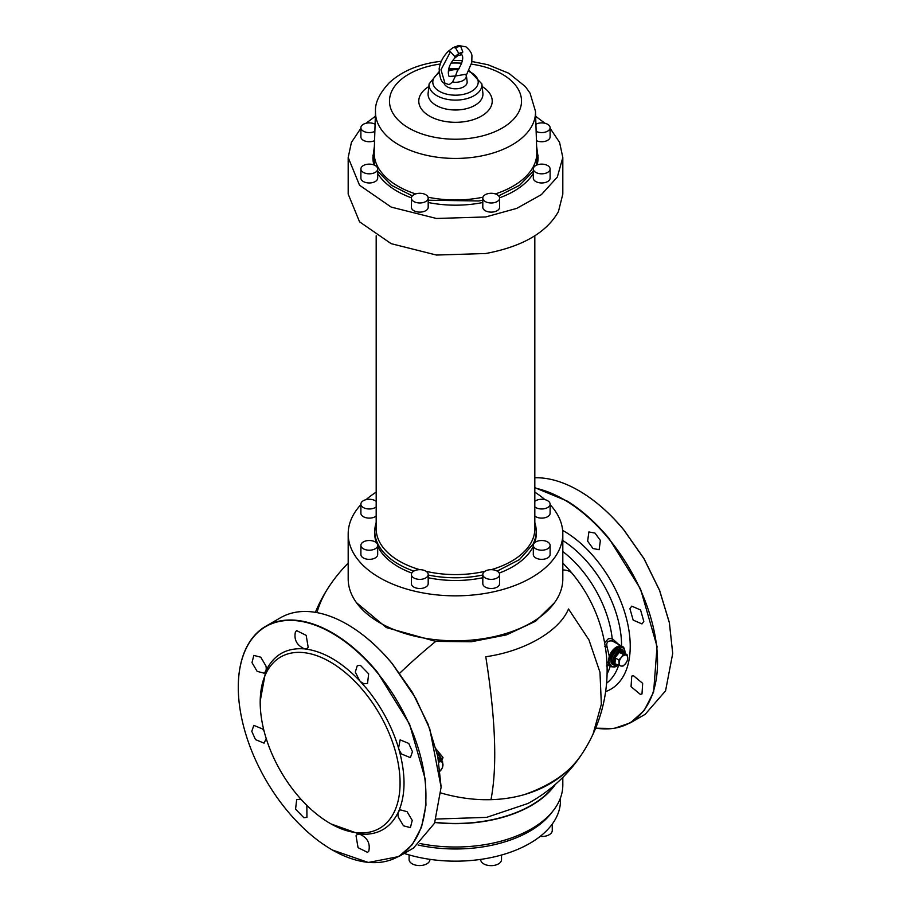 <?xml version="1.0" encoding="UTF-8"?>
<svg xmlns="http://www.w3.org/2000/svg" width="911" height="911" viewBox="0 0 911 911"><rect width="100%" height="100%" fill="white"/><g stroke="black" fill="none" stroke-linecap="round" stroke-linejoin="round"><path stroke-width="1.37" d="M612.283 656.854A8.404 4.851 -60 0 1 621.689 649.85L623.01 650.613A8.404 4.851 -60 0 0 613.593 657.605A8.404 4.851 -60 0 0 614.606 665.167L613.285 664.404A8.404 4.851 -60 0 1 612.283 656.854M619.104 648.928A8.347 4.817 -60 0 1 620.676 649.327L621.222 649.634M612.875 664.108L612.329 663.789A8.347 4.817 -60 0 1 611.201 662.627M621.245 649.087A8.859 5.113 -60 0 1 622.122 650.101M613.718 664.643A8.859 5.113 -60 0 1 612.408 664.404M619.469 652.196L614.914 657.867L619.469 652.196L624.024 652.606L627.337 654.998L627.713 658.084L627.337 660.714L625.572 663.607L623.044 666.055L621.279 666.078L614.914 663.937L615.449 658.038L618.751 659.951L619.138 663.037A6.07 3.507 -60 0 1 621.279 657.503L618.751 659.951M614.378 665.03A8.859 5.113 -60 0 1 612.727 664.609A8.859 5.113 -60 0 1 611.657 656.637A8.859 5.113 -60 0 1 621.587 649.258A8.859 5.113 -60 0 1 622.782 650.488M624.024 653.085L619.731 652.709L625.572 655.032A6.07 3.507 -60 0 1 627.189 656.011A6.07 3.507 -60 0 1 627.713 658.084A6.07 3.507 -60 0 1 625.572 663.607A6.07 3.507 -60 0 1 621.279 666.078A6.07 3.507 -60 0 1 619.662 665.098A6.07 3.507 -60 0 1 619.138 663.037L618.751 665.668M623.044 654.61L621.279 657.503A6.07 3.507 -60 0 1 625.572 655.032L627.337 654.998M617.453 665.52A10.727 6.195 -60 0 1 610.495 664.973L608.821 661.75L610.495 656.592L609.254 656.182L607.147 647.209L604.688 646.514M610.495 664.973L609.254 665.292L608.275 661.898L609.254 656.182A11.661 6.73 -60 0 1 622.327 646.457L612.317 641.002C607.683 640.433 605.952 642.506 607.147 647.209M607.147 664.028L609.254 665.292L606.396 665.93M612.317 641.002L612.192 638.543L608.468 638.645L604.619 642.779M554.548 602.683L535.577 621.245L506.573 634.853L471.408 641.754L435.743 641.378L386.332 627.565L356.452 602.672M441.687 761.152L443.019 757.519L436.084 749.001M593.05 734.107L601.351 704.226L599.973 672.261L588.95 639.875L568.51 608.981C559.32 631.107 524.884 651.194 485.779 656.74C495.618 719.223 497.349 766.857 490.972 799.664A151.636 118.806 33.1 0 0 524.611 794.529A151.636 118.806 33.1 0 0 570.263 768.167A151.636 118.806 33.1 0 0 582.584 752.987A151.636 151.636 0 0 0 595.487 611.998A88.993 51.38 60 0 0 575.968 578.166A151.636 151.636 0 0 0 562.816 563.135M562.816 551.554A83.892 48.431 60 0 1 581.844 570.058A83.892 48.431 60 0 1 612.192 638.543L618.341 644.145M582.584 752.987A151.636 151.636 0 0 1 527.936 803.491L486.599 817.372L436.164 819.046M316.926 612.613A151.636 118.806 -146.9 0 1 323.098 596.842A151.636 118.806 -146.9 0 1 328.415 587.549L328.415 587.549A151.636 151.636 0 0 0 315.365 612.34M439.261 754.832L441.004 758.476L440.571 760.503L440.947 759.193M323.098 596.842L317.95 606.43M437.291 754.08A10.727 6.195 -60 0 1 439.068 755.572L438.988 754.49A11.661 6.73 -60 0 0 437.576 753.124L436.995 752.782M550.107 504.648A107.316 61.959 180 0 1 562.816 533.892L562.816 578.838A107.316 61.959 180 0 1 470.759 640.171A107.316 61.959 180 0 1 352.534 596.284A107.316 61.959 180 0 1 348.184 578.838L348.184 533.892A107.316 61.959 180 0 1 352.534 516.446A107.316 61.959 180 0 1 360.893 504.648M534.814 488.034A132.699 76.615 60 0 1 566.995 501.414A132.699 76.615 60 0 1 608.696 538.686A132.699 76.615 60 0 1 657.264 670.063A132.699 76.615 60 0 1 595.669 728.105M600.383 540.474L595.042 533.117L588.882 531.933L587.641 541.157L592.981 548.513L599.142 549.709L600.383 540.474M643.826 621.416L640.57 609.971L631.733 606.145L629.9 608.662L633.168 620.106L641.993 623.933L643.826 621.416M640.342 694.376L641.993 693.909L642.676 683.352L633.384 675.655L631.733 676.133L631.061 686.689L640.342 694.376M599.233 718.597L601.158 712.425M555.368 784.382A107.316 61.959 180 0 1 434.854 822.496M366.063 499.649A107.316 61.959 180 0 1 376.186 492.156M534.814 492.156A107.316 61.959 180 0 1 544.937 499.649M562.816 533.892A107.316 61.959 180 0 1 558.466 551.326A107.316 61.959 180 0 1 485.711 593.334A107.316 61.959 180 0 1 348.184 533.892M534.814 487.636L567.2 501.073A132.972 76.775 60 0 1 608.992 538.424L640.535 588.996L657.047 646.503L653.631 691.95L644.236 710.489L630.378 722.844L613.991 728.481L595.635 728.196M562.816 777.402L562.816 785.066A107.316 61.959 180 0 1 553.467 810.357A107.316 61.959 180 0 1 419.982 843.529M482.807 577.745A80.715 46.598 180 0 1 478.229 578.599A80.715 46.598 180 0 1 428.193 577.745M411.783 573.065A80.715 46.598 180 0 1 377.689 546.27M376.209 542.614A80.715 46.598 180 0 1 374.785 533.892L374.785 531.17A80.715 46.598 180 0 1 376.186 522.538M534.814 522.538A80.715 46.598 180 0 1 536.215 531.17L536.215 533.892A80.715 46.598 180 0 1 534.791 542.614M533.311 546.27A80.715 46.598 180 0 1 499.217 573.065M376.186 516.036A8.404 4.851 180 0 1 375.23 516.696A8.404 4.851 180 0 1 366.074 517.744A8.404 4.851 180 0 1 360.893 513.269L360.893 504.125A8.404 4.851 0 0 0 366.074 508.611A8.404 4.851 0 0 0 375.23 507.552A8.404 4.851 0 0 0 376.186 506.892M377.689 545.359L377.689 554.503A8.404 4.851 180 0 1 369.285 559.354A8.404 4.851 180 0 1 360.893 554.503L360.893 545.359A8.404 4.851 0 0 0 369.285 550.21A8.404 4.851 0 0 0 377.689 545.359A8.404 4.851 0 0 0 369.285 540.508A8.404 4.851 0 0 0 360.893 545.359M428.193 574.522L428.193 583.655A8.404 4.851 180 0 1 423 588.142A8.404 4.851 180 0 1 413.856 587.094A8.404 4.851 180 0 1 411.396 583.655L411.396 574.522A8.404 4.851 0 0 0 413.856 577.95A8.404 4.851 0 0 0 423 578.997A8.404 4.851 0 0 0 428.193 574.522A8.404 4.851 0 0 0 425.733 571.095A8.404 4.851 0 0 0 416.578 570.035A8.404 4.851 0 0 0 411.396 574.522M499.604 574.522L499.604 583.655A8.404 4.851 180 0 1 491.211 588.506A8.404 4.851 180 0 1 482.807 583.655L482.807 574.522A8.404 4.851 0 0 0 491.211 579.362A8.404 4.851 0 0 0 499.604 574.522A8.404 4.851 0 0 0 491.211 569.671A8.404 4.851 0 0 0 482.807 574.522M550.107 545.359L550.107 554.503A8.404 4.851 180 0 1 547.648 557.931A8.404 4.851 180 0 1 538.503 558.978A8.404 4.851 180 0 1 533.311 554.503L533.311 545.359A8.404 4.851 0 0 0 538.503 549.845A8.404 4.851 0 0 0 547.648 548.786A8.404 4.851 0 0 0 550.107 545.359A8.404 4.851 0 0 0 544.926 540.883A8.404 4.851 0 0 0 535.77 541.931A8.404 4.851 0 0 0 533.311 545.359M534.814 506.892A8.404 4.851 0 0 0 544.22 508.748A8.404 4.851 0 0 0 550.107 504.125L550.107 513.269A8.404 4.851 180 0 1 544.22 517.892A8.404 4.851 180 0 1 534.814 516.036M441.118 787.002L437.77 756.324L427.988 724.063L412.444 692.417L392.265 663.641C379.261 647.983 365.357 635.559 350.576 626.369L347.193 624.342M630.401 722.833L645.182 714.304L665.565 690.845L672.717 653.426L669.369 622.782L659.564 590.442L643.986 558.728L623.773 529.895C610.734 514.203 596.807 501.756 581.981 492.544A132.972 76.775 60 0 0 578.69 490.573A132.972 76.775 60 0 0 534.814 477.785M672.717 653.494L669.38 622.612L659.587 590.351L644.054 558.694L623.876 529.917C610.86 514.271 596.967 501.847 582.175 492.646L578.792 490.63M418.126 845.009A104.981 60.604 0 0 0 551.337 813.113L553.467 810.357M482.807 575.023L478.229 575.889A80.715 46.598 180 0 1 428.193 575.023M413.845 571.095A80.715 46.598 180 0 1 374.785 531.17M536.215 531.17A80.715 46.598 180 0 1 532.958 544.3L519.418 559.639L497.155 571.095M376.186 501.357A8.404 4.851 0 0 0 363.352 500.697A8.404 4.851 0 0 0 360.893 504.125M550.107 504.125A8.404 4.851 0 0 0 544.22 499.501A8.404 4.851 0 0 0 534.814 501.357M347.285 624.399L347.091 624.286A132.972 76.775 -120 0 1 350.382 626.256A132.972 76.775 -120 0 1 392.163 663.607L415.689 698.213L429.776 728.902L441.118 787.15L434.558 823.191L413.469 848.084M347.091 624.286A132.972 76.775 -120 0 0 280.599 617.704L265.818 626.233A132.972 76.775 60 0 1 335.601 634.785A132.972 76.775 60 0 1 377.382 672.136L409.551 724.086L425.38 779.691L425.961 805.153L421.52 827.188L412.307 844.645L398.79 856.556L368.329 862.478L332.39 850.009M408.743 743.41L412.444 751.712L410.394 757.645L401.785 754.103A10.26 5.921 60 0 1 398.562 748.09L400.134 739.869L408.743 743.41M331.114 823.977L359.629 834.123C367.395 837.642 370.447 843.324 368.784 851.17L367.543 852.366L358.057 847.674L356.042 835.774A10.26 5.921 60 0 1 357.283 834.578A10.26 5.921 60 0 1 359.629 834.123L359.629 834.123C377.758 835.558 390.728 828.065 398.551 811.655A10.26 5.921 60 0 1 398.562 811.655L400.134 809.845L407.058 811.644L412.227 820.39L410.394 827.621L403.471 825.81L398.301 817.065A10.26 5.921 60 0 1 398.551 811.655C405.839 794.665 405.839 773.485 398.562 748.09L398.562 748.09C391.958 726.374 381.299 706.526 366.586 688.534L359.64 680.676A10.26 5.921 60 0 1 359.629 680.676L355.29 672.056L357.283 665.645L360.369 665.315L368.659 673.855L367.543 683.421L364.457 683.751A10.26 5.921 60 0 1 359.64 680.676C341.283 661.659 322.938 651.069 304.593 648.894L304.593 648.894C296.827 645.375 293.775 639.693 295.437 631.847L296.679 630.651L306.164 635.343L308.18 647.243A10.26 5.921 60 0 1 306.939 648.438A10.26 5.921 60 0 1 304.593 648.894L304.593 648.894C286.464 647.459 273.494 654.952 265.67 671.361A10.26 5.921 60 0 1 265.659 671.361L264.088 673.172L257.164 671.373L251.994 662.627L253.827 655.396L260.751 657.195L265.921 665.941A10.26 5.921 60 0 1 265.67 671.361L260.193 701.14M266.217 738.548L264.088 743.148L255.479 739.607L251.778 731.305L253.827 725.372L262.436 728.914A10.26 5.921 60 0 1 264.179 731.453M306.859 805.37L306.939 817.372L303.853 817.702L295.563 809.15L296.679 799.596L299.765 799.266A10.26 5.921 60 0 1 301.723 800.052M560.481 797.911L560.481 800.553A104.981 60.604 180 0 1 404.199 853.436M238.283 687.224A132.972 76.775 60 0 1 238.283 687.11A132.972 76.775 60 0 1 265.818 626.233M335.396 635.126A132.699 76.615 60 0 1 377.097 672.398A132.699 76.615 60 0 1 423.023 820.8A132.699 76.615 60 0 1 332.105 849.849A132.699 76.615 60 0 1 287.124 810.619A132.699 76.615 60 0 1 238.283 687.338A132.699 76.615 60 0 1 335.396 635.126M363.66 691.13A98.912 57.108 -120 0 0 280.679 656.99A98.912 57.108 -120 0 0 296.599 794.164A98.912 57.108 -120 0 0 379.591 828.315A98.912 57.108 -120 0 0 363.66 691.13M501.517 855.03L501.517 859.654A10.408 6.013 180 0 1 487.134 865.199A10.408 6.013 180 0 1 480.712 859.654L480.712 859.392M429.912 859.335L429.912 859.563A10.408 6.013 180 0 1 421.531 865.45A10.408 6.013 180 0 1 409.893 861.852A10.408 6.013 180 0 1 409.096 859.563L409.096 854.928M552.26 824.068L552.26 830.479A10.408 6.013 180 0 1 545.837 836.036A10.408 6.013 180 0 1 540.143 836.412M438.35 759.193L442.621 761.847L442.575 767.381L440.172 771.025M438.293 761.277L442.575 761.664M348.184 157.501L348.184 194.077L359.538 221.806L391.183 243.67L436.426 255.046L485.711 253.52C522.31 246.653 546.566 232.647 558.466 211.511L562.816 194.077L562.816 157.501L557.316 177.064L541.396 194.635L516.685 208.403L485.711 216.955L436.426 218.469L391.183 207.093L359.538 185.229L348.184 157.501L351.407 142.423L360.893 128.257M438.886 762.154A6.07 3.507 -60 0 1 440.822 761.698A6.07 3.507 -60 0 1 442.439 762.678A6.07 3.507 -60 0 1 442.962 764.75A6.07 3.507 -60 0 1 440.822 770.273A6.07 3.507 -60 0 1 440.172 771.002M366.063 123.258L375.343 116.301M535.657 116.301L544.937 123.258M550.107 128.257L559.593 142.423L562.816 157.501M482.807 202.493A82.582 47.679 180 0 1 478.753 203.255A82.582 47.679 180 0 1 428.193 202.493M411.408 197.812A82.582 47.679 180 0 1 377.689 173.466M373.92 164.937A82.582 47.679 180 0 1 372.918 157.501L374.387 146.261M536.613 146.261L538.082 157.501A82.582 47.679 180 0 1 537.08 164.937M533.311 173.466A82.582 47.679 180 0 1 499.592 197.812M536.135 131.366A8.404 4.851 0 0 0 545.154 132.163A8.404 4.851 0 0 0 550.107 127.745L550.107 136.878A8.404 4.851 180 0 1 545.336 141.262A8.404 4.851 180 0 1 536.431 140.658M550.107 168.979L550.107 178.112A8.404 4.851 180 0 1 547.648 181.551A8.404 4.851 180 0 1 538.503 182.599A8.404 4.851 180 0 1 533.311 178.112L533.311 168.979A8.404 4.851 0 0 0 538.503 173.454A8.404 4.851 0 0 0 547.648 172.407A8.404 4.851 0 0 0 550.107 168.979A8.404 4.851 0 0 0 544.926 164.492A8.404 4.851 0 0 0 535.77 165.54A8.404 4.851 0 0 0 533.311 168.979M499.604 198.131L499.604 207.275A8.404 4.851 180 0 1 491.211 212.126A8.404 4.851 180 0 1 482.807 207.275L482.807 198.131A8.404 4.851 -0 0 0 491.211 202.982A8.404 4.851 -0 0 0 499.604 198.131A8.404 4.851 -0 0 0 491.211 193.28A8.404 4.851 -0 0 0 482.807 198.131M428.193 198.131L428.193 207.275A8.404 4.851 180 0 1 423 211.751A8.404 4.851 180 0 1 413.856 210.703A8.404 4.851 180 0 1 411.396 207.275L411.396 198.131A8.404 4.851 -0 0 0 413.856 201.559A8.404 4.851 -0 0 0 423 202.606A8.404 4.851 -0 0 0 428.193 198.131A8.404 4.851 -0 0 0 425.733 194.703A8.404 4.851 -0 0 0 416.578 193.656A8.404 4.851 -0 0 0 411.396 198.131M377.689 168.979L377.689 178.112A8.404 4.851 180 0 1 369.285 182.963A8.404 4.851 180 0 1 360.893 178.112L360.893 168.979A8.404 4.851 -0 0 0 369.285 173.819A8.404 4.851 -0 0 0 377.689 168.979A8.404 4.851 -0 0 0 369.285 164.128A8.404 4.851 -0 0 0 360.893 168.979M374.569 140.658A8.404 4.851 180 0 1 365.664 141.262A8.404 4.851 180 0 1 360.893 136.878L360.893 127.745A8.404 4.851 -0 0 0 365.846 132.163A8.404 4.851 -0 0 0 374.865 131.366M482.807 200.215L478.753 200.967L428.193 200.215M412.353 195.876L391.354 185.252L377.689 171.188M374.785 165.312L372.918 155.212M538.082 155.212L536.215 165.312M533.311 171.188L519.646 185.252L498.647 195.876M550.107 127.745A8.404 4.851 0 0 0 545.017 123.281A8.404 4.851 0 0 0 535.907 124.238M375.093 124.238A8.404 4.851 -0 0 0 363.352 124.306A8.404 4.851 -0 0 0 360.893 127.745M466.386 75.533A10.921 6.309 180 0 1 458.575 82.024A10.921 6.309 180 0 1 452.539 82.047L455.5 75.977L466.011 74.269A10.921 6.309 180 0 1 466.386 75.533L467.138 81.591A11.661 6.73 180 0 1 458.78 88.526A11.661 6.73 180 0 1 443.862 82.48M448.394 71.195A10.921 6.309 180 0 1 452.425 69.931A10.921 6.309 180 0 1 458.176 69.862M447.483 84.074L444.967 83.208L449.157 84.666L452.539 82.047M460.408 54.614L462.845 52.029L458.802 53.498L457.834 55.639L461.831 54.683L462.492 56.026C463.335 59.636 461.592 64.624 457.288 71.001L455.5 75.977L449.1 76.456M455.5 47.782L453.166 47.554L458.609 45.55L460.556 45.949L455.5 47.782L458.802 53.498L454.896 56.63L450.444 51.79L448.178 51.392C443.281 56.368 440.275 62.085 439.17 68.541C439.649 78.209 441.573 83.095 444.967 83.208L440.992 69.771L450.444 51.79M617.669 665.041A7.47 4.304 -60 0 1 614.834 658.027A7.47 4.304 -60 0 1 619.867 651.957A7.47 4.304 -60 0 1 624.434 653.324M614.914 657.867L614.914 663.937L615.904 664.017M610.495 656.592A10.727 6.195 -60 0 1 619.036 647.368A10.727 6.195 -60 0 1 624.752 652.561A10.727 6.195 -60 0 1 624.741 652.891M608.821 661.75L606.624 663.06M614.606 665.167L618.148 665.315L614.72 667.068L610.666 666.658A11.661 6.73 -60 0 1 609.254 665.292M562.816 569.933A151.636 34.857 -39.6 0 1 572.313 573.588M399.735 673.195A151.636 34.857 -39.6 0 1 435.743 641.378M440.97 792.991A151.636 118.806 33.1 0 0 490.972 799.664M443.019 757.519L441.004 758.476L440.434 760.423M570.263 768.167C558.864 779.053 543.651 787.833 524.611 794.529M610.176 666.374A83.892 48.431 60 0 1 607.09 673.867M562.816 540.542A86.966 50.207 60 0 1 589.554 564.604A86.966 50.207 60 0 1 621.564 646.013M618.569 665.565A86.966 50.207 60 0 1 606.589 683.204M437.007 752.85A11.661 6.73 -60 0 1 437.576 753.124L439.193 754.684M439.068 755.572L440.742 758.795M562.645 530.373A94.072 54.307 60 0 1 595.6 558.796A94.072 54.307 60 0 1 605.621 691.631M554.378 785.236A106.951 61.743 180 0 1 437.918 822.61A106.951 61.743 180 0 1 434.934 822.291M376.186 235.801L376.186 528.79A79.314 45.789 0 0 0 419.732 569.671M426.12 571.334A79.314 45.789 0 0 0 484.88 571.334M491.268 569.671A79.314 45.789 0 0 0 531.614 541.692A79.314 45.789 0 0 0 534.814 528.79L534.814 235.801M438.18 758.339A7.47 4.304 -60 0 1 439.671 759.99M439.273 759.751L438.442 759.683M482.967 197.197A81.318 46.951 180 0 1 478.389 198.063A81.318 46.951 180 0 1 428.033 197.197M415.621 193.918A81.318 46.951 180 0 1 374.193 152.137L375.503 111.393A80.009 46.188 180 0 0 478.024 156.567A80.009 46.188 180 0 0 535.497 111.393L536.807 152.137A81.318 46.951 180 0 1 495.379 193.918M471.488 64.134A66.013 38.114 180 0 1 521.502 100.335A66.013 38.114 180 0 1 474.084 137.686A66.013 38.114 180 0 1 392.151 111.848A66.013 38.114 180 0 1 436.916 64.544A66.013 38.114 180 0 1 440.275 64.032M451.07 63.087A66.013 38.114 180 0 1 461.706 63.166M482.158 86.534A36.725 21.204 180 0 1 465.84 121.459A36.725 21.204 180 0 1 424.173 112.178A36.725 21.204 180 0 1 428.842 86.534M463.221 109.354A27.421 15.829 180 0 1 428.124 93.184L429.127 83.903A26.43 15.259 180 0 0 462.936 99.493A26.43 15.259 180 0 0 481.873 83.903L482.876 93.184A27.421 15.829 180 0 1 463.221 109.354M468.812 71.445A22.707 13.107 180 0 1 477.876 84.302A22.707 13.107 180 0 1 461.888 94.653A22.707 13.107 180 0 1 436.141 88.925A22.707 13.107 180 0 1 438.988 73.074M448.645 69.578A22.707 13.107 180 0 1 449.112 69.487A22.707 13.107 180 0 1 458.723 69.088M462.845 52.029L460.556 45.949M449.237 76.513L449.282 76.547C449.1 77.207 445.183 68.598 454.874 57.974L454.896 56.63M624.912 653.597L623.01 650.613M622.327 646.457C623.807 646.981 624.695 648.883 625.026 652.174L624.935 653.608M610.666 666.658L608.434 665.372M348.184 563.135A151.636 151.636 0 0 0 328.415 587.549M439.193 754.672L439.751 755.435M398.79 856.556L413.571 848.016M440.161 760.264L438.259 757.28M441.368 61.219L434.581 62.176C415.803 65.353 400.658 72.254 389.168 82.867C379.466 93.366 374.911 102.875 375.503 111.393M535.497 111.393L530.054 93.161L525.385 86.625L508.828 73.279L487.897 64.727L471.921 61.492M462.401 60.616L452.744 60.468M438.931 71.889L429.127 83.903M481.873 83.903L469.222 70.648M459.155 68.427L448.816 68.803M466.033 75.92L471.796 62.449L471.909 56.584C472.194 53.76 470.201 50.504 465.965 46.837L458.609 45.55M457.834 55.639L454.874 57.974M453.166 47.554L448.178 51.392"/></g></svg>
